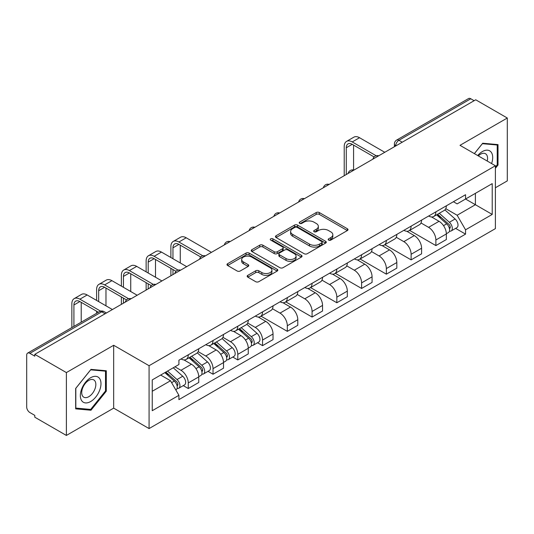 <?xml version="1.0" encoding="UTF-8"?>
<svg xmlns="http://www.w3.org/2000/svg" width="534" height="534" viewBox="0 0 534 534"><rect width="100%" height="100%" fill="white"/><g stroke="black" fill="none" stroke-linecap="round" stroke-linejoin="round"><path stroke-width="0.8" d="M328.63 240.106A1.542 0.888 0 0 0 330.806 240.106L347.36 230.548A2.203 1.275 0 0 0 348.008 229.647A2.203 1.275 0 0 0 347.36 228.752L319.319 212.559A2.203 1.275 0 0 0 316.201 212.559L299.647 222.117A1.542 0.888 0 0 0 299.2 222.745A1.542 0.888 0 0 0 299.647 223.372A1.542 0.888 0 0 0 301.83 223.372L303.973 222.137A7.049 4.072 0 0 1 313.945 222.137L316.282 223.486A7.049 4.072 0 0 1 318.344 226.363A7.049 4.072 0 0 1 316.282 229.246L314.139 230.481A1.542 0.888 0 0 0 313.685 231.109A1.542 0.888 0 0 0 314.139 231.743A1.542 0.888 0 0 0 316.322 231.743L318.464 230.501A7.049 4.072 0 0 1 328.43 230.501L330.766 231.849A7.049 4.072 0 0 1 332.836 234.733A7.049 4.072 0 0 1 330.766 237.61L328.63 238.845A1.542 0.888 0 0 0 328.176 239.472A1.542 0.888 0 0 0 328.63 240.106L328.63 238.845M247.809 275.344A2.203 1.275 0 0 0 247.162 276.238A2.203 1.275 0 0 0 247.809 277.139L255.679 281.685A2.203 1.275 0 0 0 258.796 281.685L277.179 271.072A2.203 1.275 0 0 0 277.82 270.171A2.203 1.275 0 0 0 277.179 269.269L249.131 253.083A2.203 1.275 0 0 0 246.02 253.083L227.638 263.696A2.203 1.275 0 0 0 226.99 264.59A2.203 1.275 0 0 0 227.638 265.491L237.136 270.978A2.203 1.275 0 0 0 240.253 270.978L248.123 266.439A2.203 1.275 0 0 0 248.764 265.538A2.203 1.275 0 0 0 248.123 264.637L243.411 261.914A5.894 3.404 0 0 1 241.682 259.511A5.894 3.404 0 0 1 245.32 256.367A5.894 3.404 0 0 1 251.741 257.108L270.204 267.761A5.894 3.404 0 0 1 271.933 270.171A5.894 3.404 0 0 1 268.295 273.315A5.894 3.404 0 0 1 261.867 272.574L258.796 270.798A2.203 1.275 0 0 0 255.679 270.798L247.809 275.344L247.809 277.139M149.073 365.71L113.675 345.278L66.383 372.585L34.797 354.349L475.714 99.785L507.3 118.021L460.001 145.328L495.398 165.76L149.073 365.71L149.073 428.575L495.398 228.625L495.398 165.76M304.126 253.71A2.203 1.275 0 0 0 307.244 253.71L325.627 243.097A2.203 1.275 0 0 0 326.274 242.196A2.203 1.275 0 0 0 325.627 241.295L297.585 225.108A2.203 1.275 0 0 0 294.468 225.108L276.085 235.721A2.203 1.275 0 0 0 275.444 236.622A2.203 1.275 0 0 0 276.085 237.517L304.126 253.71M271.325 240.44A1.542 0.888 0 0 1 272.894 240.654L272.894 238.825L301.403 255.285A2.203 1.275 0 0 1 302.05 256.18A2.203 1.275 0 0 1 301.403 257.081L283.02 267.694A2.203 1.275 0 0 1 279.903 267.694L251.861 251.507L251.861 249.705A2.203 1.275 0 0 0 251.214 250.606A2.203 1.275 0 0 0 251.861 251.507M251.861 249.705L259.731 245.166A2.203 1.275 0 0 1 262.841 245.166L274.216 251.728A2.203 1.275 0 0 0 277.333 251.728L282.553 248.717A2.203 1.275 0 0 0 283.2 247.816A2.203 1.275 0 0 0 282.553 246.922L270.711 240.08A1.542 0.888 0 0 1 270.257 239.452A1.542 0.888 0 0 1 271.212 238.631A1.542 0.888 0 0 1 272.894 238.825M66.383 372.585L66.383 435.444L34.797 417.208L34.797 415.379L29.877 412.535A4.492 2.59 -120 0 1 26.7 407.041L26.7 355.17A4.492 2.59 -120 0 1 27.628 353.114L99.531 311.609A4.492 2.59 60 0 1 101.774 311.829L29.877 353.341A4.492 2.59 -120 0 0 27.628 353.114M495.398 187.754L507.3 180.886L507.3 118.021M66.383 435.444L113.675 408.136L149.073 428.575M34.797 354.349L34.797 356.178L29.877 353.341M402.229 142.211L398.898 140.288A4.492 2.59 60 0 0 396.649 140.068L468.552 98.556A4.492 2.59 60 0 1 470.794 98.777L398.898 140.288A4.492 2.59 120 0 0 395.721 145.789L395.721 145.969M474.125 100.699L470.794 98.777M435.877 211.858A10.326 5.961 60 0 1 433.735 216.49L444.215 210.443A10.326 5.961 -120 0 0 446.351 205.81M421.012 222.972L428.575 227.344A10.326 5.961 60 0 1 435.877 239.986L446.351 233.939A10.326 5.961 -120 0 0 439.048 221.296L431.552 216.964M446.351 233.939L446.351 239.532L435.877 245.58L409.618 230.414M433.735 216.49A10.326 5.961 60 0 1 428.655 216.023M435.877 239.986L435.877 245.58M411.113 226.149A10.326 5.961 60 0 1 408.977 230.788L419.45 224.734A10.326 5.961 -120 0 0 421.593 220.101M384.854 244.712L411.113 259.871L421.593 253.824L421.593 248.237A10.326 5.961 -120 0 0 414.291 235.587L406.795 231.262M408.977 230.788A10.326 5.961 60 0 1 403.898 230.321M396.248 237.27L403.817 241.635A10.326 5.961 60 0 1 411.113 254.284L411.113 259.871M386.356 240.447A10.326 5.961 60 0 1 384.22 245.079L394.693 239.032A10.326 5.961 -120 0 0 396.829 234.399M360.096 259.003L386.356 274.169L396.829 268.121L396.829 262.528A10.326 5.961 -120 0 0 389.533 249.885L382.03 245.553M384.22 245.079A10.326 5.961 60 0 1 379.133 244.612M371.49 251.561L379.053 255.933A10.326 5.961 60 0 1 386.356 268.575L386.356 274.169M361.598 254.738A10.326 5.961 60 0 1 359.455 259.377L369.935 253.33A10.326 5.961 -120 0 0 372.071 248.69M335.339 273.301L361.598 288.46L372.071 282.413L372.071 276.826A10.326 5.961 -120 0 0 364.769 264.176L357.273 259.851M359.455 259.377A10.326 5.961 60 0 1 354.376 258.91M346.726 265.859L354.296 270.224A10.326 5.961 60 0 1 361.598 282.873L361.598 288.46M336.834 269.036A10.326 5.961 60 0 1 334.698 273.668L345.171 267.621A10.326 5.961 -120 0 0 347.314 262.988M310.574 287.599L336.834 302.758L347.314 296.71L347.314 291.117A10.326 5.961 -120 0 0 340.011 278.474L332.515 274.142M334.698 273.668A10.326 5.961 60 0 1 329.611 273.208M321.969 280.156L329.538 284.522A10.326 5.961 60 0 1 336.834 297.171L336.834 302.758M312.076 283.334A10.326 5.961 60 0 1 309.94 287.966L320.413 281.919A10.326 5.961 -120 0 0 322.549 277.279M285.817 301.89L312.076 317.056L322.549 311.002L322.549 305.415A10.326 5.961 -120 0 0 315.254 292.772L307.751 288.44M309.94 287.966A10.326 5.961 60 0 1 304.854 287.499M297.211 294.448L304.774 298.82A10.326 5.961 60 0 1 312.076 311.462L312.076 317.056M287.319 297.625A10.326 5.961 60 0 1 285.176 302.257L295.656 296.21A10.326 5.961 -120 0 0 297.792 291.577M261.059 316.188L287.319 331.347L297.792 325.299L297.792 319.712A10.326 5.961 -120 0 0 290.489 307.063L282.993 302.738M285.176 302.257A10.326 5.961 60 0 1 280.096 301.797M272.447 308.745L280.016 313.111A10.326 5.961 60 0 1 287.319 325.76L287.319 331.347M262.554 311.923A10.326 5.961 60 0 1 260.418 316.555L270.892 310.508A10.326 5.961 -120 0 0 273.034 305.875M257.535 342.741L262.554 345.645L273.034 339.597L273.034 334.004A10.326 5.961 -120 0 0 265.732 321.361L258.229 317.029M260.418 316.555A10.326 5.961 60 0 1 255.332 316.088M247.689 323.037L255.252 327.409A10.326 5.961 60 0 1 262.554 340.051L262.554 345.645M237.797 326.214A10.326 5.961 60 0 1 235.654 330.853L246.134 324.805A10.326 5.961 -120 0 0 248.27 320.166M232.771 357.039L237.797 359.936L248.27 353.888L248.27 348.301A10.326 5.961 -120 0 0 240.968 335.652L233.471 331.327M235.654 330.853A10.326 5.961 60 0 1 230.575 330.386M222.932 337.334L230.494 341.7A10.326 5.961 60 0 1 237.797 354.349L237.797 359.936M213.033 340.512A10.326 5.961 60 0 1 210.897 345.144L221.37 339.097A10.326 5.961 -120 0 0 223.512 334.464M208.013 371.33L213.033 374.234L223.512 368.186L223.512 362.593A10.326 5.961 -120 0 0 216.21 349.95L208.714 345.618M210.897 345.144A10.326 5.961 60 0 1 205.817 344.677M198.167 351.632L205.737 355.998A10.326 5.961 60 0 1 213.033 368.64L213.033 374.234M188.275 354.803A10.326 5.961 60 0 1 186.139 359.442L196.612 353.395A10.326 5.961 -120 0 0 198.748 348.755M183.255 385.628L188.275 388.525L198.748 382.477L198.748 376.891A10.326 5.961 -120 0 0 191.452 364.241L183.95 359.916M186.139 359.442A10.326 5.961 60 0 1 181.053 358.975M174.945 366.811L180.973 370.296A10.326 5.961 60 0 1 188.275 382.938L188.275 388.525M453.413 201.732L457.144 203.881L492.221 183.629L475.4 193.341L475.4 204.709L457.144 215.249L445.77 208.681M152.243 391.275L170.5 380.742L178.91 395.307L152.243 410.706L152.243 379.914L178.91 364.522L178.91 360.21L465.555 194.716L465.555 199.028L492.221 214.421L465.555 229.814L457.144 215.249M492.221 183.629L492.221 214.421M178.91 395.307L178.91 399.619L465.555 234.126L465.555 229.814M495.398 168.283L498.015 165.026L498.015 144.601L482.696 143.232L474.352 153.612M113.675 345.278L113.675 408.136M75.668 408.864L90.98 410.232L106.299 391.182L106.299 370.756L90.98 369.388L75.668 388.445L75.668 408.864M170.5 380.742L160.661 375.055M455.615 228.385L465.555 234.126M497.221 164.565L498.015 165.026M89.365 409.298L90.98 410.232M105.505 390.721L106.299 391.182M329.244 240.32L330.766 239.439A7.049 4.072 0 0 0 332.836 236.562L332.836 234.733M318.344 226.363L318.344 228.198A7.049 4.072 0 0 1 316.282 231.075L314.753 231.956M347.334 230.568L319.319 214.394A2.203 1.275 0 0 0 316.201 214.394L300.268 223.592M325.6 243.11L297.585 226.937A2.203 1.275 0 0 0 294.468 226.937L276.118 237.537M321.735 242.823A1.542 0.888 0 0 0 322.182 242.196A1.542 0.888 0 0 0 321.735 241.568L297.118 227.357A1.542 0.888 0 0 0 294.935 227.357L292.679 228.659A7.049 4.072 0 0 0 290.616 231.536A7.049 4.072 0 0 0 292.679 234.413L309.506 244.131A7.049 4.072 0 0 0 319.472 244.131L321.735 242.823L321.735 244.659A1.542 0.888 0 0 0 322.182 244.031L322.182 242.196M290.616 231.536L290.616 233.371A7.049 4.072 0 0 0 292.679 236.248L292.679 234.413M321.735 244.659L319.472 245.96A7.049 4.072 0 0 1 309.506 245.96L292.679 236.248M251.888 251.521L259.731 246.995L259.731 245.166M283.2 247.816L283.2 249.652A2.203 1.275 0 0 1 282.553 250.553L277.333 253.563A2.203 1.275 0 0 1 274.216 253.563L262.841 246.995A2.203 1.275 0 0 0 259.731 246.995M272.894 240.654L301.376 257.101M286.017 258.543A5.894 3.404 0 0 0 292.438 259.284A5.894 3.404 0 0 0 296.076 256.14A5.894 3.404 0 0 0 294.354 253.73L287.846 249.979A2.203 1.275 0 0 0 284.735 249.979L279.516 252.989A2.203 1.275 0 0 0 278.868 253.89A2.203 1.275 0 0 0 279.516 254.791L286.017 258.543L286.017 260.378A5.894 3.404 0 0 0 292.438 261.113A5.894 3.404 0 0 0 296.076 257.969L296.076 256.14M278.868 253.89L278.868 255.719A2.203 1.275 0 0 0 279.516 256.62L279.516 254.791M286.017 260.378L279.516 256.62M271.933 270.171L271.933 272A5.894 3.404 0 0 1 268.295 275.143A5.894 3.404 0 0 1 261.867 274.409L258.796 272.634A2.203 1.275 0 0 0 255.679 272.634L247.836 277.159M241.682 259.511L241.682 261.346A5.894 3.404 0 0 0 243.411 263.749L243.411 261.914M248.09 266.453L243.411 263.749M277.146 271.085L249.131 254.912A2.203 1.275 0 0 0 246.02 254.912L227.664 265.511L227.638 263.696M436.592 214.842L446.684 223.846A5.614 3.237 60 0 1 448.447 232.524L446.351 233.732M436.859 215.082L441.611 217.825M437.613 214.254L448.84 224.273A2.697 1.555 60 0 1 449.681 228.439A2.697 1.555 60 0 1 449.434 228.532M439.288 213.286L449.381 222.284A5.614 3.237 60 0 1 451.143 230.962A5.614 3.237 60 0 1 449.448 231.142M444.915 209.909L455.095 218.987A5.614 3.237 60 0 1 456.857 227.664L451.143 230.962M346.279 174.511L346.279 147.758A8.417 4.859 60 0 1 348.021 143.9A8.417 4.859 60 0 1 352.233 144.32L374.1 156.943M384.767 152.29L359.536 137.719A11.334 6.542 -120 0 0 353.868 137.158L346.566 141.376A11.334 6.542 -120 0 0 344.216 146.563L344.216 175.706M376.15 155.748L352.233 141.937A11.334 6.542 -120 0 0 346.566 141.376M353.581 170.006L353.581 145.101M491.58 163.558A14.592 8.424 120 0 0 491.313 152.357A14.592 8.424 120 0 0 477.71 155.548M487.215 161.041A9.986 5.767 120 0 0 486.621 154.78A9.986 5.767 120 0 0 485.499 153.739A9.986 5.767 120 0 0 478.31 155.901M474.386 153.632L482.382 143.686L497.221 145.008L497.221 164.799L495.398 167.069M496.24 144.44L497.221 145.008M99.598 378.513A14.592 8.424 120 0 0 85.507 382.291A14.592 8.424 120 0 0 81.729 400.74A14.592 8.424 120 0 0 95.82 396.969A14.592 8.424 120 0 0 99.598 378.513M94.898 380.936A9.986 5.767 120 0 0 93.777 379.894A9.986 5.767 120 0 0 84.485 384.553A9.986 5.767 120 0 0 82.67 396.155A9.986 5.767 120 0 0 83.791 397.196A9.986 5.767 120 0 0 93.083 392.53A9.986 5.767 120 0 0 94.898 380.936M90.667 409.418L75.821 408.089L75.821 388.305L90.667 369.842L105.505 371.163L105.505 390.955L90.667 409.418M104.517 370.596L105.505 371.163M172.956 258.723L172.956 247.823A8.417 4.859 60 0 1 174.705 243.971A8.417 4.859 60 0 1 178.91 244.385L200.777 257.008M211.451 252.355L186.212 237.79A11.334 6.542 -120 0 0 180.545 237.223L173.243 241.441A11.334 6.542 -120 0 0 170.893 246.628L170.893 257.535M202.827 255.813L178.91 242.002A11.334 6.542 -120 0 0 173.243 241.441M170.893 268.348L170.893 275.771M172.956 274.576L172.956 269.536M180.258 262.942L180.258 245.166M238.511 329.204L248.604 338.209A5.614 3.237 60 0 1 250.366 346.88L248.27 348.095M238.778 329.438L243.531 332.181M239.532 328.617L250.76 338.636A2.697 1.555 60 0 1 251.601 342.801A2.697 1.555 60 0 1 251.354 342.895M241.208 327.642L251.3 336.647A5.614 3.237 60 0 1 253.063 345.324A5.614 3.237 60 0 1 251.367 345.505M246.835 324.265L257.014 333.349A5.614 3.237 60 0 1 258.776 342.027L253.063 345.324M148.198 273.021L148.198 262.114A8.417 4.859 60 0 1 149.941 258.262A8.417 4.859 60 0 1 154.152 258.683L176.02 271.305M186.686 266.653L161.455 252.081A11.334 6.542 -120 0 0 155.788 251.521L148.485 255.739A11.334 6.542 -120 0 0 146.136 260.926L146.136 271.833M178.069 270.104L154.152 256.3A11.334 6.542 -120 0 0 148.485 255.739M146.136 282.646L146.136 290.062M148.198 288.874L148.198 283.834M155.501 277.239L155.501 259.457M213.754 343.495L223.839 352.5A5.614 3.237 60 0 1 225.602 361.178L223.506 362.386M214.021 343.736L218.766 346.479M214.768 342.908L225.995 352.927A2.697 1.555 60 0 1 226.843 357.092A2.697 1.555 60 0 1 226.596 357.193M216.45 341.94L226.536 350.945A5.614 3.237 60 0 1 228.298 359.622A5.614 3.237 60 0 1 226.603 359.803M222.077 338.563L232.25 347.647A5.614 3.237 60 0 1 234.012 356.318L228.298 359.622M123.441 287.319L123.441 276.412A8.417 4.859 60 0 1 125.183 272.56A8.417 4.859 60 0 1 129.388 272.974L151.255 285.597M161.929 280.951L136.691 266.379A11.334 6.542 -120 0 0 131.024 265.819L123.721 270.03A11.334 6.542 -120 0 0 121.378 275.224L121.378 286.124M153.305 284.402L129.388 270.591A11.334 6.542 -120 0 0 123.721 270.03M121.378 296.937L121.378 304.36M123.441 303.172L123.441 298.132M130.743 291.531L130.743 273.755M188.989 357.793L199.082 366.798A5.614 3.237 60 0 1 200.844 375.475L198.748 376.684M189.256 358.034L194.009 360.77M190.011 357.206L201.238 367.225A2.697 1.555 60 0 1 202.079 371.39A2.697 1.555 60 0 1 201.839 371.484M191.693 356.238L201.779 365.236A5.614 3.237 60 0 1 203.541 373.913A5.614 3.237 60 0 1 201.845 374.094M197.313 352.861L207.492 361.939A5.614 3.237 60 0 1 209.255 370.616L203.541 373.913M98.677 301.61L98.677 290.71A8.417 4.859 60 0 1 100.425 286.851A8.417 4.859 60 0 1 104.631 287.272L126.498 299.894M137.171 295.242L111.933 280.67A11.334 6.542 -120 0 0 106.266 280.11L98.964 284.328A11.334 6.542 -120 0 0 96.614 289.515L96.614 300.422M128.547 298.693L104.631 284.889A11.334 6.542 -120 0 0 98.964 284.328M96.614 311.235L96.614 313.291M105.979 305.828L105.979 288.046M164.846 372.639L174.318 381.089A5.614 3.237 60 0 1 176.08 389.767L175.806 389.927M164.946 372.585L169.245 375.068M165.867 372.051L176.474 381.516A2.697 1.555 60 0 1 177.321 385.681A2.697 1.555 60 0 1 177.074 385.782M167.549 371.083L177.021 379.534A5.614 3.237 60 0 1 178.783 388.211A5.614 3.237 60 0 1 177.088 388.392M173.263 367.779L182.735 376.236A5.614 3.237 60 0 1 184.497 384.914L178.783 388.211M73.919 326.394L73.919 305.001A8.417 4.859 60 0 1 75.661 301.149A8.417 4.859 60 0 1 79.873 301.563L98.396 312.263M112.407 309.54L87.169 294.968A11.334 6.542 -120 0 0 81.502 294.408L74.206 298.619A11.334 6.542 -120 0 0 71.856 303.813L71.856 327.582M100.612 311.155L79.873 299.18A11.334 6.542 -120 0 0 74.206 298.619M81.221 322.176L81.221 302.344M395.881 145.875L395.721 145.789A4.492 2.59 0 0 1 394.406 143.953L394.406 146.73M213.033 368.64L223.512 362.593M237.797 354.349L248.27 348.301M262.554 340.051L273.034 334.004M287.319 325.76L297.792 319.712M312.076 311.462L322.549 305.415M336.834 297.171L347.314 291.117M361.598 282.873L372.071 276.826M386.356 268.575L396.829 262.528M411.113 254.284L421.593 248.237M188.275 382.938L198.748 376.891M180.973 370.296L191.452 364.241M205.737 355.998L216.21 349.95M230.494 341.7L240.968 335.652M255.252 327.409L265.732 321.361M280.016 313.111L290.489 307.063M304.774 298.82L315.254 292.772M329.538 284.522L340.011 278.474M354.296 270.224L364.769 264.176M379.053 255.933L389.533 249.885M403.817 241.635L414.291 235.587M428.575 227.344L439.048 221.296M378.299 156.028A4.492 2.59 120 0 0 376.316 157.17M353.541 170.319A4.492 2.59 120 0 0 351.559 171.467M328.777 184.617A4.492 2.59 120 0 0 326.801 185.759M304.02 198.908A4.492 2.59 120 0 0 302.037 200.056M279.262 213.206A4.492 2.59 120 0 0 277.279 214.354M254.498 227.504A4.492 2.59 120 0 0 252.515 228.645M229.74 241.795A4.492 2.59 120 0 0 227.758 242.943M204.983 256.093A4.492 2.59 120 0 0 203 257.234M180.218 270.384A4.492 2.59 120 0 0 178.236 271.532M155.461 284.682A4.492 2.59 120 0 0 153.478 285.823M130.697 298.98A4.492 2.59 120 0 0 128.714 300.121M105.105 313.752L101.774 311.829A4.492 2.59 120 0 1 104.017 311.609A4.492 4.492 0 0 0 99.531 311.609M330.766 239.439L330.766 237.61M314.139 231.743L314.139 230.481M316.282 231.075L316.282 229.246M299.647 223.372L299.647 222.117M316.201 214.394L316.201 212.559M319.319 214.394L319.319 212.559M347.36 230.548L347.36 228.752M276.085 237.517L276.085 235.721M294.468 226.937L294.468 225.108M297.585 226.937L297.585 225.108M325.627 243.097L325.627 241.295M309.506 245.96L309.506 244.131M319.472 245.96L319.472 244.131M262.841 246.995L262.841 245.166M274.216 253.563L274.216 251.728M277.333 253.563L277.333 251.728M282.553 250.553L282.553 248.717M301.403 257.081L301.403 255.285M255.679 272.634L255.679 270.798M258.796 272.634L258.796 270.798M261.867 274.409L261.867 272.574M248.123 266.439L248.123 264.637M246.02 254.912L246.02 253.083M249.131 254.912L249.131 253.083M277.179 271.072L277.179 269.269M446.684 223.846L443.534 225.662M450.242 227.204L449.227 227.791M455.095 218.987L449.381 222.284M352.233 141.937L359.536 137.719M346.279 147.758L352.233 144.32M178.91 242.002L186.212 237.79M172.956 247.823L178.91 244.385M248.604 338.209L245.453 340.024M252.161 341.566L251.147 342.147M257.014 333.349L251.3 336.647M154.152 256.3L161.455 252.081M148.198 262.114L154.152 258.683M223.839 352.5L220.696 354.316M227.397 355.858L226.389 356.445M232.25 347.647L226.536 350.945M129.388 270.591L136.691 266.379M123.441 276.412L129.388 272.974M199.082 366.798L195.938 368.614M202.64 370.155L201.625 370.736M207.492 361.939L201.779 365.236M104.631 284.889L111.933 280.67M98.677 290.71L104.631 287.272M174.318 381.089L171.608 382.658M177.882 384.453L176.867 385.034M182.735 376.236L177.021 379.534M79.873 299.18L87.169 294.968M73.919 305.001L79.873 301.563M378.679 155.808A4.492 4.492 0 0 0 372.919 159.132M353.922 170.099A4.492 4.492 0 0 0 348.161 173.43M329.164 184.397A4.492 4.492 0 0 0 323.404 187.721M304.4 198.695A4.492 4.492 0 0 0 298.639 202.019M279.642 212.986A4.492 4.492 0 0 0 273.882 216.31M254.878 227.284A4.492 4.492 0 0 0 249.124 230.608M230.121 241.575A4.492 4.492 0 0 0 224.36 244.906M205.363 255.873A4.492 4.492 0 0 0 199.603 259.197M180.599 270.164A4.492 4.492 0 0 0 174.838 273.495M155.841 284.462A4.492 4.492 0 0 0 150.081 287.786M131.084 298.76A4.492 4.492 0 0 0 125.323 302.084M106.42 312.991L104.017 311.609M396.649 140.068A4.492 4.492 0 0 0 394.406 143.953"/></g></svg>
